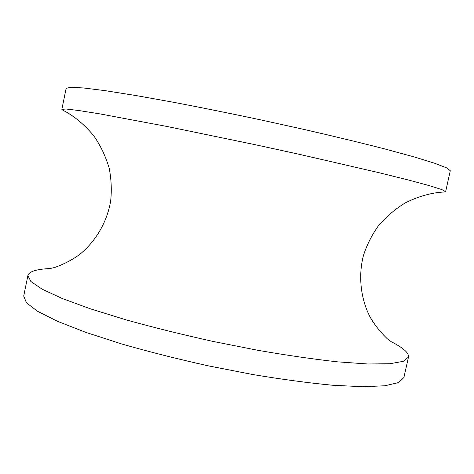 <?xml version="1.0" encoding="UTF-8"?>
<svg xmlns="http://www.w3.org/2000/svg" width="474" height="474" viewBox="0 0 474 474"><rect width="100%" height="100%" fill="white"/><g stroke="black" fill="none" stroke-linecap="round" stroke-linejoin="round"><path stroke-width="0.71" d="M390.973 341.582C403.149 347.72 408.985 352.887 408.481 357.076L403.884 377.565L398.593 382.583L384.953 385.765L362.758 386.737L332.404 385.226C308.45 382.951 281.846 379.378 252.595 374.496L207.594 365.703C177.235 358.931 148.54 351.667 121.516 343.911L85.758 332.351L57.449 321.283L37.606 311.3L26.467 302.809L23.7 296.06L27.907 275.489C29.163 271.46 36.605 269.143 50.226 268.533M408.481 357.076L403.356 361.324L389.877 363.736L367.818 363.985L337.571 361.846C313.664 359.209 287.09 355.358 257.838 350.292L212.808 341.381C182.401 334.632 153.641 327.504 126.534 319.986L90.629 308.906L62.159 298.46L42.139 289.187L30.834 281.461L27.907 275.489M391.589 341.985L387.406 338.857C380.142 331.901 374.312 324.518 369.921 316.715C360.927 299.118 358 276.437 363.463 255.462C366.746 245.177 371.699 235.311 378.335 225.861C386.666 216.263 395.814 208.513 405.785 202.611C421.481 194.879 435.185 192.349 444.073 192.035L445.613 191.632L441.869 189.582L429.675 185.737L408.73 180.09L379.336 172.773L300.273 154.536L254.988 144.653L167.132 126.493L100.227 113.95L78.808 110.519L66.105 109.026L61.851 109.358L63.095 110.359C71.07 114.287 82.535 122.215 93.68 135.7C100.358 145.168 105.524 155.987 109.186 168.163C111.366 179.498 111.84 190.53 110.62 201.254C107.005 222.632 95.037 242.113 79.62 254.479C72.415 259.799 64.073 264.142 54.593 267.508L49.497 268.645M445.613 191.632L450.3 170.753L446.733 167.909L434.699 163.263L413.897 156.858L384.615 148.889C361.188 142.893 334.857 136.53 305.635 129.793L260.315 119.786C229.499 113.268 200.147 107.355 172.258 102.04L135.013 95.381L105.038 90.647L83.436 87.957L70.561 87.263L66.135 88.395L61.851 109.358"/></g></svg>
